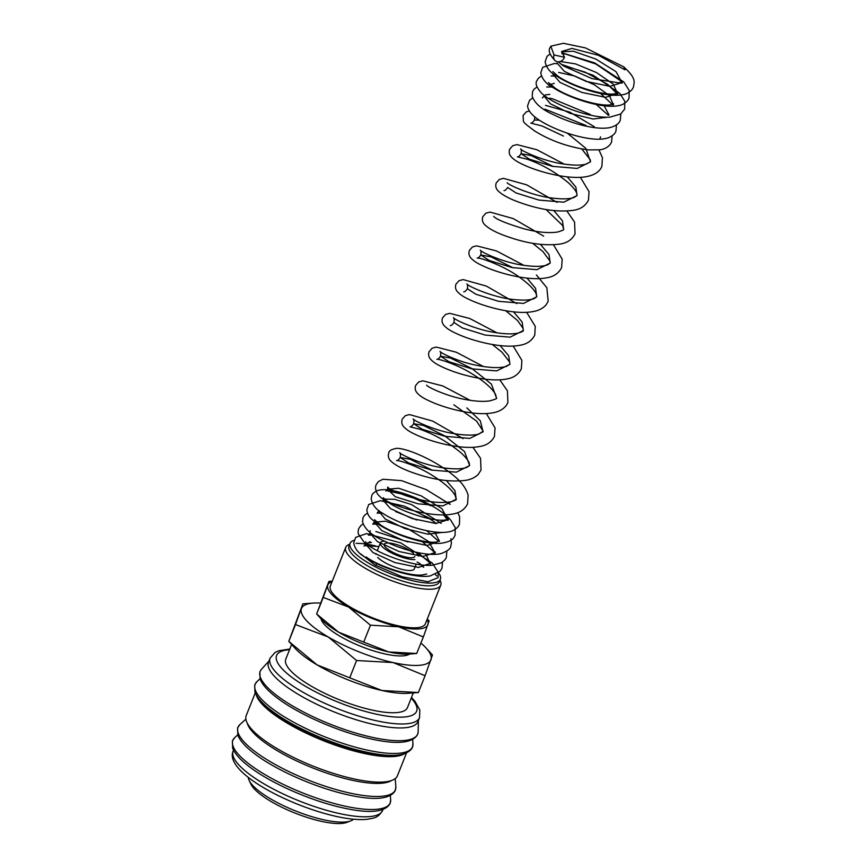 <?xml version="1.0" encoding="UTF-8"?>
<svg xmlns="http://www.w3.org/2000/svg" width="866" height="866" viewBox="0 0 866 866"><rect width="100%" height="100%" fill="white"/><g stroke="black" fill="none" stroke-linecap="round" stroke-linejoin="round"><path stroke-width="1.3" d="M554.056 54.959L550.819 46.179L563.387 43.3L585.416 47.901L623.715 66.844L624.971 69.832L598.33 55.272L571.939 48.42L561.698 51.484L564.502 57.286A6.138 5.153 -48 0 1 555.171 60.674A6.138 5.153 -48 0 1 554.056 54.959L564.502 57.286M438.131 573.021L438.088 577.687L427.999 581.746L402.225 576.788L375 565.011L360.743 553.948M270.095 658.171L268.514 662.133A80.43 21.996 21.7 0 0 274.771 676.671A80.43 21.996 21.7 0 0 355.103 719.43A80.43 21.996 21.7 0 0 417.964 721.605L419.545 717.643A80.43 21.996 21.7 0 1 375.833 720.631A80.43 21.996 21.7 0 1 276.351 672.709A80.43 21.996 21.7 0 1 270.095 658.171L275.02 652.499L278.83 650.734L289.807 649.045M268.936 661.083L261.456 669.31A84.771 23.187 21.7 0 0 261.207 669.602A84.771 23.187 21.7 0 0 266.76 686.673A84.771 23.187 21.7 0 0 371.633 737.193A84.771 23.187 21.7 0 0 418.148 732.051A84.771 23.187 21.7 0 0 418.17 731.673L418.386 720.555M262.333 702.64A79.163 21.65 21.7 0 0 264.595 705.205A79.163 21.65 21.7 0 0 326.969 741.458A79.163 21.65 21.7 0 0 394.625 755.282M255.243 692.919L246.236 715.543A81.372 22.256 21.7 0 0 252.569 730.255A81.372 22.256 21.7 0 0 333.854 773.522A81.372 22.256 21.7 0 0 397.451 775.72L406.457 753.095M256.314 695.041A81.372 22.256 21.7 0 0 262.701 704.783A81.372 22.256 21.7 0 0 336.062 745.431A81.372 22.256 21.7 0 0 404.216 753.896M247.254 723.142A79.163 21.65 21.7 0 0 253.554 732.939A79.163 21.65 21.7 0 0 325.367 772.634A79.163 21.65 21.7 0 0 391.497 780.537M248.315 777.365A56.994 15.588 21.7 0 0 249.17 780.482A56.994 15.588 21.7 0 0 253.056 785.798A56.994 15.588 21.7 0 0 302.342 813.52A56.994 15.588 21.7 0 0 350.708 820.892A56.994 15.588 21.7 0 0 353.48 819.214M249.17 780.482L250.956 784.206A53.833 14.722 21.7 0 0 254.626 789.229A53.833 14.722 21.7 0 0 301.173 815.415A53.833 14.722 21.7 0 0 346.855 822.375L350.708 820.892M320.431 603.061A69.659 19.052 21.7 0 0 313.33 603.082L302.873 603.829L295.501 624.57L328.257 636.986L356.597 660.52L393.056 662.555A69.659 19.052 21.7 0 0 430.976 659.784A69.659 19.052 21.7 0 0 425.985 647.909A69.659 19.052 21.7 0 0 425.487 647.378A69.659 19.052 21.7 0 0 420.919 643.092M313.33 603.082A69.659 19.052 21.7 0 0 301.4 608.636A69.659 19.052 21.7 0 0 306.889 621.041A69.659 19.052 21.7 0 0 328.257 636.986A69.659 19.052 21.7 0 0 393.056 662.555L425.076 675.718L432.47 654.977L425.985 647.909M295.501 624.57L288.8 641.392L295.274 648.461A69.659 19.052 21.7 0 0 295.761 648.991A69.659 19.052 21.7 0 0 317.14 664.926L288.789 641.381L302.873 603.829M409.629 654.014A48.442 13.25 -158.3 0 1 369.349 649.511A48.442 13.25 -158.3 0 1 324.945 625.057A48.442 13.25 -158.3 0 1 321.015 618.746M332.263 581.151L328.939 581.389L323.235 597.421L348.554 607.012L370.453 625.198L398.62 626.778A53.833 14.722 21.7 0 0 427.934 624.635A53.833 14.722 21.7 0 0 427.079 619.504M332.046 581.692A53.833 14.722 21.7 0 0 327.792 585.113A53.833 14.722 21.7 0 0 332.035 594.693A53.833 14.722 21.7 0 0 348.554 607.012A53.833 14.722 21.7 0 0 398.62 626.778L423.366 636.943L429.081 620.922L427.295 618.963M323.235 597.421L316.653 613.972L321.643 619.439A53.833 14.722 21.7 0 0 322.033 619.85A53.833 14.722 21.7 0 0 338.552 632.158L316.642 613.972L328.939 581.389M377.684 557.39A20.578 5.629 21.7 0 0 398.241 568.334A20.578 5.629 21.7 0 0 414.338 568.886L416.232 564.112M384.504 541.153A20.578 5.629 21.7 0 0 380.423 542.765A20.578 5.629 21.7 0 0 382.025 546.489A20.578 5.629 21.7 0 0 414.944 559.598M418.43 556.091A20.578 5.629 21.7 0 0 417.066 554.272M354.064 540.297A48.583 13.282 21.7 0 0 350.07 543.318L348.987 546.045A48.583 13.282 21.7 0 0 352.765 554.825A48.583 13.282 21.7 0 0 401.294 580.653A48.583 13.282 21.7 0 0 439.268 581.963L440.35 579.246A48.583 13.282 21.7 0 0 438.499 572.751M350.07 543.318A48.583 13.282 21.7 0 0 353.858 552.097A48.583 13.282 21.7 0 0 402.376 577.925A48.583 13.282 21.7 0 0 440.35 579.246M349.702 544.249L349.139 544.465A51.137 13.986 21.7 0 0 345.707 547.377A51.137 13.986 21.7 0 0 349.68 556.622A51.137 13.986 21.7 0 0 400.763 583.814A51.137 13.986 21.7 0 0 440.729 585.2A51.137 13.986 21.7 0 0 440.242 580.718L439.971 580.177M440.729 585.2L425.379 623.78A51.137 13.986 -158.3 0 1 385.402 622.394A51.137 13.986 -158.3 0 1 334.33 595.202A51.137 13.986 -158.3 0 1 330.347 585.968L345.707 547.377M413.299 692.908L407.464 707.587A65.48 17.905 -158.3 0 1 356.283 705.812A65.48 17.905 -158.3 0 1 290.879 670.998A65.48 17.905 -158.3 0 1 285.78 659.167L291.625 644.488M414.846 556.47A16.465 4.503 -158.3 0 1 401.976 556.026A16.465 4.503 -158.3 0 1 385.532 547.269A16.465 4.503 -158.3 0 1 384.244 544.292A16.465 4.503 -158.3 0 1 397.115 544.736A16.465 4.503 -158.3 0 1 413.569 553.493M423.582 567.295L420.8 564.816M378.918 546.565L365.733 545.71M431.008 563.03L418.44 567.447L394.712 562.499L372.997 552.54L365.69 544.194L364.012 546.1L370.053 541.607M436.756 575.955A51.137 13.986 21.7 0 0 435.349 574.559M420.259 563.788A51.137 13.986 21.7 0 0 417.076 562.002M375.844 546.024A51.137 13.986 21.7 0 0 356.078 543.361M376.093 553.666A20.578 5.629 21.7 0 0 375.974 554.337M388.618 651.925A53.833 14.722 21.7 0 0 408.698 654.079L416.676 653.505L388.618 651.925L338.552 632.158A53.833 14.722 21.7 0 0 388.618 651.925M423.366 636.943L416.676 653.505M363.872 641.749L370.453 625.198M425.076 675.718L418.386 692.54L381.928 690.505A69.659 19.052 21.7 0 0 407.929 693.287L418.246 692.551M381.928 690.505L317.14 664.926A69.659 19.052 21.7 0 0 381.928 690.505M349.907 677.342L356.597 660.52M423.69 567.273L421.45 564.892M371.492 542.506L366.935 543.047M417.921 552.616L429.395 562.435L430.456 564.383L425.823 553.904M408.059 541.975L375.866 531.518M373.776 535.112L368.386 535.112L370.053 533.207L377.37 541.553L399.096 551.523L422.814 556.459L434.959 552.67L428.735 541.575L408.103 528.866L385.478 521.191L374.426 522.22L381.754 530.566L403.469 540.536L427.187 545.472L437.492 541.78C427.263 544.552 392.807 534.073 380.001 524.504L374.523 519.708M439.484 541.207L434.57 531.93M416.806 520.001L395.632 511.568M379.124 510.724L378.799 511.243L385.197 518.972L404.866 528.509L427.836 534.203L442.396 532.406M441.173 523.335L411.523 504.575L394.669 499.303L384.417 499.108M383.173 500.256L390.49 508.602L412.216 518.561L435.934 523.497L448.079 519.719L441.844 508.613L421.212 495.904L398.587 488.229L387.546 489.258L395.351 496.748L418.202 503.839L442.981 505.906L456.209 499.281L454.986 490.784L446.391 480.576M432.361 470.249L410.419 459.359L400.211 457.454L408.655 462.953L431.506 470.065L456.36 472.165L469.632 465.529L464.544 451.587L445.048 436.042L423.55 425.509L413.634 423.701L422.088 429.2L444.94 436.323L469.794 438.413L483.066 431.788L480.305 420.811L466.861 407.908M426.57 385.164C427.155 386.853 447.018 396.476 465.865 399.594C475.586 401.38 483.574 401.813 489.831 400.871C495.179 399.356 497.398 398.414 496.499 398.035L491.412 384.103L471.905 368.548L450.417 358.015L440.491 356.207L448.945 361.707L471.797 368.829L496.651 370.919L509.922 364.283L508.699 355.785L500.104 345.588M450.298 325.605C451.305 325.692 452.507 324.642 453.925 322.455L462.379 327.954L485.231 335.077L510.074 337.166L523.356 330.541L522.133 322.044L513.538 311.836M463.732 291.853C464.761 291.918 465.973 290.868 467.359 288.703L475.802 294.213L498.654 301.325L523.508 303.425L536.79 296.789L535.556 288.291L526.972 278.094M512.943 267.756L490.99 256.877L480.782 254.961L489.236 260.46L512.098 267.583L536.942 269.672L550.213 263.037L548.99 254.539L540.395 244.342M493.728 216.424C496.348 219.434 506.729 223.644 524.861 229.068C538.457 232.402 549.477 233.365 557.953 231.958C562.38 230.572 564.275 229.685 563.647 229.306L562.424 220.798L553.829 210.6M504.012 190.607C504.997 190.704 506.209 189.654 507.649 187.467L516.093 192.966L538.944 200.078L563.798 202.179L577.081 195.543L575.847 187.045L567.262 176.848M553.233 166.51L531.28 155.631L521.072 153.715L529.527 159.225L552.378 166.337L577.232 168.426L590.504 161.801L585.795 148.303L567.208 133.104M539.377 120.19L534.495 119.973L534.766 116.845M594.325 126.739L569.828 112.136L545.461 105.36M549.834 94.372L545.266 94.914M542.343 97.966L544.021 96.061L550.408 103.801L570.088 113.338L593.048 119.021L607.607 117.224M609.069 115.048L604.154 105.771M554.208 83.385L548.394 85.074L548.579 84.457M548.492 82.562L555.117 88.126C568.648 97.598 601.534 107.276 611.45 104.634L613.713 103.909L613.29 104.537L609.404 95.65L594.466 84.836L574.786 76.035L558.57 72.398M552.757 74.086L560.086 82.443L581.811 92.402L605.529 97.338L617.664 93.55L613.117 84.002L596.468 72.549L575.587 63.911L560.302 61.486M557.13 63.099L564.459 71.445L586.174 81.415L609.891 86.351L622.037 82.573L616.007 71.651L595.83 59.061L573.324 51.224L561.644 51.841M289.558 649.684A75.364 20.611 21.7 0 0 282.468 669.137A75.364 20.611 21.7 0 0 375.682 714.039A75.364 20.611 21.7 0 0 411.231 698.115M412.963 743.678L412.4 747.585C407.269 756.321 391.519 757.728 365.138 751.818C334.092 745.106 294.288 727.754 272.725 711.495C263.145 704.415 257.213 697.953 254.929 692.118L254.712 684.833L256.986 681.607A84.684 23.165 21.7 0 0 261.749 699.479A84.684 23.165 21.7 0 0 366.502 749.945A84.684 23.165 21.7 0 0 412.963 743.678L412.66 739.596M395.849 786.685L395.286 790.593C390.155 799.329 374.404 800.736 348.024 794.826C316.967 788.114 277.174 770.772 255.6 754.503C246.031 747.423 240.099 740.96 237.804 735.126L237.598 727.841L239.871 724.615A84.684 23.165 21.7 0 0 244.634 742.498A84.684 23.165 21.7 0 0 349.388 792.953A84.684 23.165 21.7 0 0 395.849 786.685L395.232 778.588M390.663 799.708L390.101 803.605C384.969 812.34 369.219 813.759 342.849 807.848C311.792 801.137 271.989 783.784 250.426 767.525C240.845 760.445 234.913 753.983 232.629 748.148L232.413 740.863L234.697 737.637A84.684 23.165 21.7 0 0 239.46 755.509A84.684 23.165 21.7 0 0 344.203 805.975A84.684 23.165 21.7 0 0 390.663 799.708L390.36 795.627M382.61 810.457C377.403 818.911 373.257 817.85 367.747 819.236C359.401 820.178 348.771 819.204 335.846 816.335C286.83 805.228 224.034 771.444 233.16 750.984A80.43 21.996 21.7 0 0 239.417 765.522A80.43 21.996 21.7 0 0 338.898 813.445A80.43 21.996 21.7 0 0 382.61 810.457L382.956 809.591M555.171 60.674C549.693 54.98 548.005 50.618 550.105 47.587L550.819 46.179M550.137 53.952L547.031 56.366L545.147 61.8C546.251 67.743 550.137 72.549 556.795 76.197C573.108 87.011 605.496 97.566 621.636 94.859C625.891 94.416 629.387 92.619 632.126 89.447L633.436 87.109C634.139 81.88 636.716 78.633 623.715 66.844M561.709 52.75L594.736 62.958L623.769 81.956L629.181 90.41L629.062 98.096L627.753 100.434C625.014 103.606 621.517 105.403 617.263 105.847C601.145 108.542 568.8 98.02 552.476 87.217C545.786 83.558 541.889 78.752 540.774 72.787L542.668 67.353L554.272 63.521L557.022 63.705M561.146 64.279L593.232 75.299L619.872 93.463L624.732 101.16L624.689 109.084L620.651 114.031L609.859 117.148C590.406 118.555 553.807 104.851 541.77 93.376C536.541 87.574 534.95 83.298 536.985 80.538L538.295 78.341L541.391 75.927M620.835 113.901L620.316 120.071C619.32 123.308 616.127 125.743 610.736 127.389C597.529 130.701 571.701 123.762 553.201 114.55C541.705 109.397 534.701 103.292 532.189 96.234L532.612 91.525L533.921 89.328L537.017 86.914M616.462 124.888L615.942 131.058C615.315 133.494 612.879 135.702 608.636 137.683C603.894 139.285 598.092 139.643 591.229 138.755C571.43 136.547 544.021 125.332 533.521 115.795C527.935 110.761 527.405 106.486 527.665 105.598L529.548 100.315L532.644 97.901M612.089 135.875L611.58 142.046L610.27 144.384C607.531 147.545 604.035 149.353 599.781 149.796L588.458 149.905C568.54 147.166 550.624 140.866 534.744 131.015C524.092 123.178 523.984 122.463 523.4 121.218L523.096 115.438L526.301 111.876L529.278 110.945M598.926 149.915L602.411 157.612L601.902 166.348C599.781 171.598 594.736 175.008 586.78 176.577C569.135 180.096 538.295 172.042 522.404 164.248C517.056 161.834 513.17 159.182 510.767 156.281C509.186 154.289 508.829 151.918 509.673 149.179L512.759 145.694L516.894 144.6L536.812 149.721L564.08 164.064M580.361 177.314L589.042 191.657L588.469 200.089C585.557 205.881 580.512 209.291 573.346 210.319C559.339 212.116 543.686 210.243 526.376 204.712C511.633 200.089 501.988 195.229 497.43 190.141C495.753 188.009 495.363 185.605 496.24 182.932L499.325 179.435L503.46 178.353L526.669 184.837L557.087 202.384M566.927 211.055L574.569 222.086L575.046 233.842C572.123 239.633 567.078 243.043 559.912 244.071C545.916 245.868 530.263 243.996 512.953 238.453C498.177 233.831 488.511 228.96 483.964 223.85C482.319 221.707 481.929 219.315 482.817 216.673L485.891 213.188L490.037 212.094L513.235 218.589L543.664 236.137M553.493 244.807L562.186 259.151L561.612 267.594C558.7 273.375 553.655 276.784 546.489 277.813C528.964 281.32 498.394 273.396 482.427 265.646C476.928 263.177 472.944 260.482 470.509 257.559C468.907 255.492 468.528 253.11 469.383 250.426L472.468 246.94L476.603 245.847L496.521 250.956L523.789 265.31M536.422 274.998L546.847 287.707L548.189 301.336L545.97 305.027C542.711 308.534 538.403 310.71 533.045 311.565C515.476 315.072 484.798 307.094 468.863 299.322C463.429 296.886 459.489 294.202 457.064 291.29C455.473 289.222 455.105 286.852 455.949 284.167L459.034 280.681L463.18 279.599L486.378 286.083L516.807 303.63M526.636 312.301L535.264 326.363L534.755 335.088C531.832 340.868 526.799 344.278 519.622 345.317C502.15 348.803 471.721 340.944 455.711 333.204C450.136 330.715 446.12 328.008 443.663 325.075C442.017 322.921 441.638 320.539 442.526 317.919L445.6 314.434L449.746 313.34L469.664 318.461L496.922 332.804M513.202 346.054L521.895 360.397L521.321 368.829C518.409 374.621 513.365 378.031 506.199 379.059C488.467 382.61 457.432 374.448 441.606 366.632C436.421 364.261 432.643 361.685 430.272 358.892C428.605 356.749 428.205 354.346 429.092 351.672L432.177 348.175L436.312 347.093L456.241 352.202L483.509 366.556M499.779 379.795L507.422 390.826L507.898 402.582L506.361 405.385C503.103 409.434 498.567 411.913 492.765 412.811C475.358 416.275 445.135 408.514 429.071 400.806C423.387 398.284 419.306 395.546 416.817 392.59C415.16 390.447 414.782 388.055 415.669 385.413L418.743 381.928L422.889 380.834L442.807 385.955L470.065 400.298M486.346 413.547L495.038 427.891L494.464 436.334C491.552 442.115 486.508 445.525 479.342 446.553C461.74 450.071 431.019 442.071 415.095 434.288C409.683 431.863 405.764 429.19 403.34 426.278C401.748 424.21 401.38 421.839 402.235 419.166L405.31 415.68L409.456 414.587L432.654 421.071L463.083 438.629M472.923 447.289L480.554 458.32L481.031 470.076L478.184 474.46C474.979 477.545 470.887 479.493 465.897 480.305C451.9 482.102 436.237 480.229 418.928 474.687C404.195 470.076 394.55 465.215 389.992 460.138C388.314 457.995 387.914 455.592 388.802 452.918C388.845 450.796 391.508 449.27 396.79 448.317C406.955 448.242 434.526 459.889 452.734 474.817C460.907 481.28 466.038 488.034 468.116 495.103L467.608 503.828C464.685 509.619 459.64 513.018 452.474 514.058C434.764 517.608 403.643 509.425 387.892 501.62C383.681 499.974 380.293 497.495 377.717 494.183C375.498 490.567 374.978 487.417 376.147 484.722L378.323 481.615L382.924 479.244L401.608 480.662L426.321 489.669L450.19 504.358M457.724 512.629L459.597 516.558L459.478 524.255L458.168 526.593C455.429 529.765 451.933 531.572 447.679 532.005C431.549 534.712 399.161 524.168 382.859 513.354C376.18 509.706 372.293 504.9 371.189 498.946L371.774 495.72C371.99 494.14 373.82 492.451 377.24 490.643C381.332 489.366 386.279 489.333 392.082 490.535C410.657 493.782 440.036 507.541 450.742 520.141L455.224 527.556L455.105 535.242C453.925 536.888 453.968 541.651 440.274 543.318C420.822 544.714 384.255 531.02 372.196 519.546C369.143 517.175 367.357 513.971 366.816 509.933L368.7 504.499L380.304 500.667L404.335 506.155L431.279 519.037M450.915 538.739L451.424 543.285L450.731 546.23C450.785 548.643 447.592 551.09 441.14 553.547C427.956 556.86 402.16 549.932 383.67 540.741C371.839 535.524 364.781 529.213 362.508 521.797L363.027 517.684L364.326 515.486L367.433 513.073M446.867 551.057L446.358 557.217C445.99 558.895 444.269 560.778 441.195 562.857L432.221 565.238C413.179 566.981 376.515 553.45 363.926 541.954L358.362 534.008L358.069 531.756L358.654 528.671L360.949 525.456L363.06 524.06M442.494 562.034L441.985 568.204L440.242 571.095L430.196 575.955C414.024 578.661 381.538 568.064 365.268 557.239C358.654 553.601 354.8 548.817 353.696 542.885L355.677 537.353L366.567 533.618L400.698 542.885L432.318 563.052L437.795 571.701M365.69 544.194L365.777 541.683M370.053 533.207L370.15 530.696M435.382 552.043L434.829 553.396L434.126 551.978L422.283 541.629M378.15 524.125L372.759 524.125L374.621 521.603M382.523 513.137L377.132 513.137L378.994 510.615M383.281 497.766L387.816 501.89C399.594 511.135 433.628 522.198 445.319 519.946L448.491 519.091L447.949 520.434L443.565 514.869M385.9 491.152L387.546 489.258L387.73 487.06L388.163 487.645C390.155 489.42 395.914 492.04 405.44 495.514C423.236 501.468 438.358 503.59 450.807 501.879C455.018 500.505 456.815 499.65 456.209 499.281L455.213 495.536C451.662 489.387 443.944 482.633 432.069 475.25C416.795 465.54 397.884 459.846 396.574 460.593C397.591 460.669 398.804 459.619 400.211 457.454C400.655 454.834 400.493 453.232 399.713 452.658C400.319 454.672 424.86 465.908 445.243 468.084C454.888 469.264 461.989 469.069 466.547 467.499L469.632 465.529L469.123 462.769C467.986 460.062 465.194 456.663 460.744 452.572C447.614 441.877 433.942 434.072 419.707 429.179L410.008 426.841C411.014 426.916 412.227 425.877 413.634 423.701C414.089 421.082 413.926 419.48 413.147 418.917C413.731 420.779 436.193 431.311 456.003 433.953C465.94 435.446 473.561 435.49 478.887 434.082L483.141 431.171L476.571 421.093L453.827 404.801M496.499 398.035L495.504 394.301C491.953 388.152 484.235 381.386 472.349 374.004C457.075 364.294 438.174 358.6 436.865 359.347C437.85 359.444 439.062 358.394 440.491 356.207C440.946 353.588 440.783 351.986 440.004 351.412C440.534 352.96 458.709 361.977 476.776 365.344C489.875 367.942 499.747 368.299 506.383 366.405L509.922 364.283L509.598 361.988L501.923 352.137L492.278 344.484M453.925 322.455C454.379 319.835 454.217 318.233 453.438 317.67C454.033 319.522 476.289 329.989 496.034 332.663C505.549 334.135 513.029 334.254 518.463 333.02C522.133 331.775 523.768 330.953 523.356 330.541L523.075 328.376L517.511 320.507L505.712 310.732M467.359 288.703C467.813 286.094 467.64 284.492 466.861 283.918C467.488 286.072 493.804 297.872 514.523 299.604C523.735 300.513 530.328 300.156 534.3 298.532L536.79 296.789L536.108 293.671C533.9 289.125 528.455 283.702 519.773 277.423C503.503 265.342 478.833 257.083 477.155 258.1C478.119 258.209 479.331 257.159 480.782 254.961C481.236 252.342 481.074 250.739 480.294 250.177C480.879 252.06 503.676 262.712 523.584 265.277C534.69 266.847 542.69 266.696 547.583 264.844L550.213 263.037L550.029 261.131L543.004 251.649L532.568 243.238M507.151 182.672C507.757 184.696 532.417 195.976 552.833 198.119C562.413 199.277 569.471 199.072 573.996 197.513L577.081 195.543L576.626 192.945C575.554 190.239 572.74 186.785 568.183 182.596C555.074 171.901 541.402 164.096 527.167 159.203L517.446 156.854C518.453 156.941 519.665 155.891 521.072 153.715C521.527 151.095 521.364 149.493 520.585 148.93C521.18 150.792 543.621 161.325 563.42 163.966C573.119 165.428 580.642 165.503 586.001 164.183L590.504 161.801L590.276 159.766L581.79 148.995M600.593 136.871L600.051 138.224M552.865 71.575L557.401 75.721C569.287 85.095 603.959 96.213 615.25 93.745L618.086 92.933L617.534 94.275L607.791 84.413L585.005 72.084L562.467 65.221M558.267 61.843L563.863 66.152L591.965 78.611L618.898 82.844L622.459 81.934L621.907 83.288L620.316 80.646L595.895 64.019L565.466 54.049L562.034 53.8M366.166 556.968C377.706 565.79 409.261 576.42 422.088 575.002L426.635 574.017M418.148 732.051L417.585 734.563C412.454 743.299 396.693 744.706 370.323 738.795C339.266 732.084 299.474 714.742 277.899 698.472C268.33 691.393 262.398 684.941 260.103 679.096L259.897 671.81L261.207 669.602M438.791 541.477L426.657 530.641M436.432 523.519L430.532 519.329L415.626 511.243M390.09 502.648L388.509 502.367M430.716 505.787L407.421 495.19L387.643 490.957M563.647 229.295L562.651 225.561L546.002 209.485M563.474 136.059L542.105 125.992L530.847 123.113C531.908 123.124 533.12 122.084 534.495 119.973M586.033 125.505L544.974 109.17M590.406 114.518L552.378 98.735L549.347 98.183M608.387 115.319L596.241 104.472M552.118 86.979L546.717 86.979M613.29 104.537L613.16 105.262L600.614 93.485M556.492 75.992L551.09 75.992M375.822 565.476L376.591 563.528M377.468 550.213L380.423 542.765M233.16 750.984L233.506 750.118M237.717 734.877L234.697 737.637M245.879 719.148L239.871 724.615M260.017 678.857L256.986 681.607M411.491 697.476L414.998 701.33L419.848 710.109L419.545 717.643"/></g></svg>

